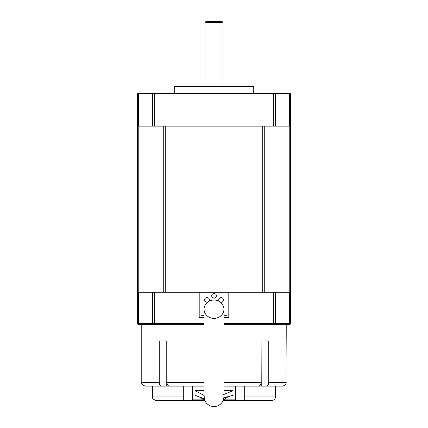 <?xml version="1.0" encoding="UTF-8"?>
<svg xmlns="http://www.w3.org/2000/svg" width="428" height="428" viewBox="0 0 428 428"><rect width="100%" height="100%" fill="white"/><g stroke="black" fill="none" stroke-linecap="round" stroke-linejoin="round"><path stroke-width="0.64" d="M223.025 22.481L221.945 21.4L206.055 21.4L204.975 22.481L223.025 22.481L223.025 86.403M137.623 126.121L137.623 93.625L290.377 93.625L290.377 126.121L137.623 126.121L137.623 323.654A1.081 1.081 0 0 0 138.709 324.734L153.069 324.734A1.081 0.685 -90 0 1 152.384 323.654L138.437 323.654A1.081 0.84 90 0 0 139.277 324.734M253.724 93.625L253.724 86.403L174.276 86.403L174.276 93.625M204.07 315.709L201 315.709L201 292.233L227.001 292.233L227.001 315.709L223.93 315.709M223.93 331.957L286.225 331.957L286.225 324.734L223.93 324.734L289.291 324.734A1.081 1.081 0 0 0 290.377 323.654L290.377 292.233L228.803 292.233L228.803 317.512L223.93 317.512M204.07 317.512L199.197 317.512L199.197 292.233L137.623 292.233M171.569 324.734L144.487 324.734M283.513 324.734L256.431 324.734M204.07 331.957L141.775 331.957L141.775 324.734L204.07 324.734L153.069 324.734M216.413 295.844A2.349 2.349 0 0 1 212.893 297.877A2.349 2.349 0 0 1 212.893 293.811A2.349 2.349 0 0 1 216.413 295.844M219.19 301.371A2.349 2.349 0 0 1 220.329 297.738A2.349 2.349 0 0 1 223.416 299.969A2.349 2.349 0 0 1 220.474 302.238M207.73 302.077A2.349 2.349 0 0 1 204.702 300.344A2.349 2.349 0 0 1 206.751 297.514A2.349 2.349 0 0 1 208.762 301.398M204.07 309.209A9.93 9.191 180 0 1 214 300.017A9.93 9.191 180 0 1 223.93 309.209A9.93 9.191 180 0 1 214 318.395A9.93 9.191 180 0 1 204.07 309.209L204.07 396.692C203.509 400.308 207.473 407.183 215.364 406.525C220.661 405.37 223.518 402.09 223.93 396.692L223.93 309.209M204.07 390.539L195.04 390.694L204.14 395.483L204.306 398.826M223.93 390.357L232.96 390.694L232.96 395.279L223.86 397.869L223.93 396.692M195.04 390.694L195.04 395.279L204.3 398.826M204.07 386.126L169.467 386.126C167.915 385.917 167.059 384.713 166.904 382.514L166.765 340.982L166.765 386.126L145.386 386.126C142.588 385.232 141.384 384.028 141.775 382.514L159.243 382.514L159.243 340.982L166.904 340.982M223.93 386.126L258.533 386.126C260.09 385.912 260.941 384.708 261.096 382.514L261.096 340.982L268.757 340.982L268.757 382.514C268.602 384.713 267.746 385.917 266.195 386.126L257.752 386.126M183.307 386.126L183.307 400.571L156.22 400.571L204.349 400.571M275.391 396.959L275.295 397.773C275.011 398.019 275.696 399.554 271.78 400.571L244.693 400.571L244.693 396.959L275.391 396.959L275.391 386.126M244.693 386.126L244.693 396.959M261.096 340.982L261.235 386.126M159.243 382.514C159.398 384.708 160.249 385.912 161.805 386.126M170.248 386.126L166.765 386.126M286.225 331.957L285.979 383.814C285.251 384.258 287.022 384.702 282.614 386.126L266.195 386.126M244.693 400.571L223.437 400.571M235.668 386.126L235.668 399.848L224.063 399.848M203.621 399.848L192.333 399.848L192.333 386.126M232.96 390.694L223.694 394.525M290.377 126.121L290.377 292.233M262.722 292.233L165.278 292.233L165.278 126.121L262.722 126.121L262.722 292.233M289.563 93.625L289.563 126.121M275.616 93.625L275.616 126.121M138.437 93.625L138.437 126.121M152.384 93.625L152.384 126.121M154.663 93.625L154.663 126.121M273.337 93.625L273.337 126.121M289.291 324.734A1.081 1.081 0 0 0 290.377 323.654L223.93 323.654M288.723 324.734A1.081 0.84 -90 0 0 289.563 323.654L289.563 292.233M274.931 324.734A1.081 0.685 -90 0 0 275.616 323.654L275.616 292.233M273.337 324.734L273.337 292.233M204.07 323.654L152.384 323.654L152.384 292.233M154.663 324.734L154.663 292.233M138.437 292.233L138.437 323.654L137.623 323.654A1.081 1.081 0 0 0 138.709 324.734M261.096 382.514L223.93 382.514M204.07 382.514L166.904 382.514M286.225 382.514L268.757 382.514M152.609 386.126L152.609 396.959L183.307 396.959M289.767 126.121L289.767 292.233M264.729 126.121L264.729 292.233M163.271 126.121L163.271 292.233M138.233 126.121L138.233 292.233M204.975 86.403L204.975 22.481M141.775 331.957L141.775 382.514M230.339 396.023C226.562 397.302 223.887 399.324 222.319 402.101M205.996 402.55C204.44 400.127 201.93 398.136 198.458 396.59M152.609 396.959C152.02 398.254 153.224 399.458 156.22 400.571"/></g></svg>
